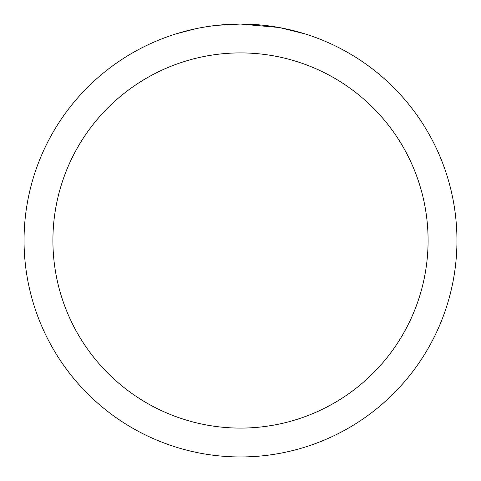 <?xml version="1.0" encoding="UTF-8"?>
<svg xmlns="http://www.w3.org/2000/svg" width="481" height="481" viewBox="0 0 481 481"><rect width="100%" height="100%" fill="white"/><g stroke="black" fill="none" stroke-linecap="round" stroke-linejoin="round"><path stroke-width="0.72" d="M244.817 24.092L247.829 24.176M267.153 25.697L268.067 25.812M278.95 27.495L240.5 24.05A216.45 216.45 0 0 1 456.95 240.5A216.45 216.45 0 0 1 240.5 456.95A216.45 216.45 0 0 1 24.05 240.5A216.45 216.45 0 0 1 240.5 24.05L217.105 25.319M279.972 27.682L304.804 33.826M240.5 52.91A187.59 187.59 0 0 1 428.09 240.5A187.59 187.59 0 0 1 240.5 428.09A187.59 187.59 0 0 1 52.91 240.5A187.59 187.59 0 0 1 240.5 52.91M216.089 25.433L213.45 25.746M176.202 33.826L195.064 28.872M207.407 26.593L213.45 25.752M224.633 24.633L225.829 24.549M208.141 26.485L212.121 25.92"/></g></svg>
